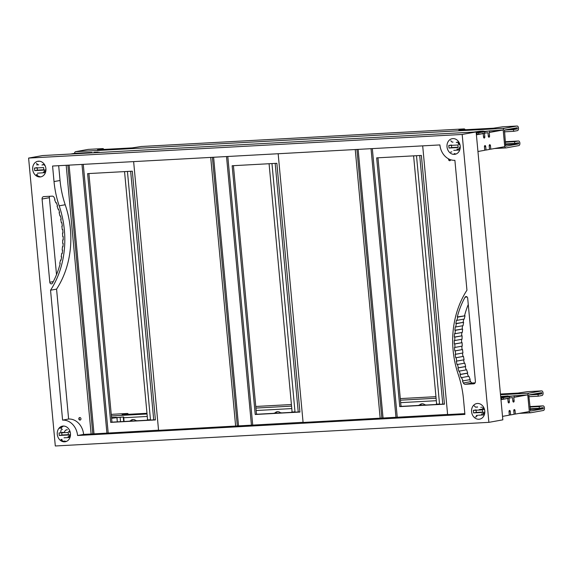 <?xml version="1.0" encoding="UTF-8"?>
<svg xmlns="http://www.w3.org/2000/svg" width="572" height="572" viewBox="0 0 572 572"><rect width="100%" height="100%" fill="white"/><g stroke="black" fill="none" stroke-linecap="round" stroke-linejoin="round"><path stroke-width="0.86" d="M37.895 161.261A7.936 6.592 -100.2 0 0 32.754 169.834A7.936 6.592 -100.2 0 0 40.033 176.955A7.936 6.592 79.8 0 1 32.747 169.834A7.936 6.592 79.8 0 1 37.895 161.261A7.936 6.592 79.8 0 1 38.574 161.182A7.936 6.592 79.8 0 1 45.86 168.304A7.936 6.592 79.8 0 1 40.712 176.877A7.936 6.592 79.8 0 1 40.033 176.955A7.936 6.592 -100.2 0 0 40.712 176.877M452.202 138.681A7.936 6.592 -100.2 0 0 447.061 147.254A7.936 6.592 -100.2 0 0 454.347 154.376A7.936 6.592 79.8 0 1 447.061 147.254A7.936 6.592 79.8 0 1 452.202 138.681A7.936 6.592 79.8 0 1 452.881 138.603A7.936 6.592 79.8 0 1 460.167 145.724A7.936 6.592 79.8 0 1 455.019 154.297A7.936 6.592 79.8 0 1 454.347 154.376A7.936 6.592 -100.2 0 0 455.019 154.297M62.47 426.133A7.936 6.592 -100.2 0 0 57.322 434.706A7.936 6.592 -100.2 0 0 64.607 441.827A7.936 6.592 79.8 0 1 57.322 434.706A7.936 6.592 79.8 0 1 62.47 426.133A7.936 6.592 79.8 0 1 63.142 426.054A7.936 6.592 79.8 0 1 70.427 433.176A7.936 6.592 79.8 0 1 65.279 441.748A7.936 6.592 79.8 0 1 64.607 441.827A7.936 6.592 -100.2 0 0 65.279 441.748M60.725 432.647A7.936 6.592 79.8 0 1 61.247 429.765A7.936 6.592 -100.2 0 0 60.725 432.647M476.776 403.553A7.936 6.592 -100.2 0 0 471.628 412.126A7.936 6.592 -100.2 0 0 478.914 419.247A7.936 6.592 79.8 0 1 471.628 412.126A7.936 6.592 79.8 0 1 476.776 403.553A7.936 6.592 79.8 0 1 477.448 403.474A7.936 6.592 79.8 0 1 484.734 410.596A7.936 6.592 79.8 0 1 479.586 419.169A7.936 6.592 79.8 0 1 478.914 419.247A7.936 6.592 -100.2 0 0 479.586 419.169M80.008 420.077A1.273 1.058 79.8 0 1 79.78 417.539A1.273 1.058 79.8 0 1 80.008 420.077M80.273 420.02A1.273 1.058 79.8 0 1 79.83 417.539M450.693 159.76A1.273 1.058 79.8 0 1 449.764 160.718A1.273 1.058 79.8 0 1 448.648 158.909M450.028 160.66A1.273 1.058 79.8 0 1 448.92 159.045M42.979 164.55A3.94 3.275 79.8 0 1 45.252 166.03M91.12 434.012L66.188 165.287L91.12 434.012L83.605 434.427L77.578 435.507A16.216 13.478 -100.2 0 0 62.591 420.12L50.543 290.218A87.609 72.801 -100.2 0 0 59.173 205.834L65.201 204.747A87.609 72.801 79.8 0 1 56.571 289.132L68.619 419.033A16.216 13.478 79.8 0 1 83.605 434.427M69.083 165.129L94.008 433.855L91.112 434.026M92.807 434.041L67.868 165.194M58.673 165.701L60.046 180.495A90.19 74.946 -100.2 0 0 65.201 204.747M158.551 430.18L94.008 433.855M106.921 433.154L81.989 164.429M59.173 205.834A90.19 74.946 -100.2 0 1 54.018 181.574L52.581 166.03L439.911 144.923A16.216 13.478 -100.2 0 0 454.89 160.31L466.945 290.211A87.609 72.801 -100.2 0 0 458.308 374.596A90.19 74.946 -100.2 0 1 463.463 398.856L464.907 414.4L77.578 435.507M464.836 413.649L447.619 414.586L422.687 145.86M447.604 414.428L303.088 422.465L278.164 153.739M303.074 422.3L158.566 430.337L133.633 161.611M235.643 426.14L210.718 157.414L235.635 426.154M237.33 426.169L212.391 157.321M213.606 157.257L238.538 425.983M251.444 425.275L226.519 156.549M380.173 418.261L355.241 149.535L380.166 418.275M381.86 418.289L356.921 149.442M358.129 149.378L383.061 418.103M83.276 164.357L108.187 432.925M155.405 419.934L132.325 171.185L87.616 173.623L110.696 422.372L155.405 419.934M88.903 173.552L111.962 422.143L110.696 422.372M111.962 422.143L155.391 419.776M227.799 156.478L252.717 425.046M299.928 412.062L276.855 163.306L232.146 165.744L255.219 414.493L299.928 412.062M395.974 417.403L371.042 148.677M233.426 165.673L256.492 414.264L255.219 414.493M256.492 414.264L299.914 411.897M372.329 148.606L397.24 417.174M444.451 404.182L421.378 155.434L376.669 157.872L399.749 406.62L444.451 404.182M377.956 157.8L401.015 406.392L399.749 406.62M401.015 406.392L444.437 404.025M476.133 131.939L42.557 155.563L28.6 158.079L55.305 445.981L488.888 422.351L502.838 419.841L476.133 131.939L462.176 134.449L488.888 422.351M462.898 380.745A73.974 61.469 79.8 0 1 461.611 377.591L461.175 377.799A72.065 59.881 79.8 0 1 459.981 374.567L460.417 374.381A75.683 62.891 79.8 0 1 459.345 371.114L458.894 371.278A85.342 70.921 79.8 0 1 457.915 367.953L458.365 367.81A69.934 58.115 79.8 0 1 457.514 364.464L457.049 364.586A66.309 55.098 79.8 0 1 456.313 361.189L456.778 361.089A74.953 62.284 79.8 0 1 456.149 357.7L455.684 357.772A76.183 63.306 79.8 0 1 455.169 354.34L455.641 354.29A83.755 69.598 79.8 0 1 455.248 350.865L454.776 350.886A91.777 76.269 79.8 0 1 454.49 347.433L454.969 347.418A98.834 82.132 79.8 0 1 454.804 343.979L454.325 343.965A116.474 96.79 79.8 0 1 454.275 340.512L454.754 340.54A109.624 91.091 79.8 0 1 454.826 337.123L454.347 337.072A88.131 73.237 79.8 0 1 454.54 333.64L455.019 333.719A114.436 95.095 79.8 0 1 455.326 330.337L454.854 330.237A90.784 75.44 79.8 0 1 455.283 326.855L455.762 326.977A101.594 84.42 79.8 0 1 456.306 323.652L455.834 323.502A113.349 94.194 79.8 0 1 456.499 320.191L456.957 320.363A91.727 76.226 79.8 0 1 457.736 317.124L457.278 316.931A85.064 70.685 79.8 0 1 465.015 297.276A1.73 1.437 79.8 0 1 467.681 298.191L475.403 381.417A2.317 1.923 79.8 0 1 473.888 383.805A2.317 1.923 79.8 0 1 473.695 383.826L465.272 384.284A2.324 1.931 79.8 0 1 463.37 382.99A90.769 75.425 79.8 0 1 462.476 380.981L469.769 379.665A90.769 75.425 -100.2 0 0 470.663 381.674A2.324 1.931 -100.2 0 0 472.565 382.975L475.146 382.832M457.278 316.931L465.029 315.815A91.727 76.226 -100.2 0 0 464.249 319.047L456.957 320.363M468.268 304.468A85.064 70.685 -100.2 0 0 464.571 315.615M457.736 317.124L465.029 315.815M455.834 323.502L463.599 322.336A101.594 84.42 -100.2 0 0 463.055 325.668L455.762 326.977M463.735 319.14A113.349 94.194 -100.2 0 0 463.127 322.193M456.306 323.652L463.599 322.336M454.854 330.237L462.619 329.022A114.436 95.095 -100.2 0 0 462.319 332.411L455.019 333.719M462.548 325.761A90.784 75.44 -100.2 0 0 462.147 328.921M455.326 330.337L462.619 329.022M454.347 337.072L462.119 335.807A109.624 91.091 -100.2 0 0 462.047 339.232L454.754 340.54M461.818 332.496A88.131 73.237 -100.2 0 0 461.64 335.757M454.826 337.123L462.119 335.807M454.325 343.965L462.097 342.664A98.834 82.132 -100.2 0 0 462.262 346.103L454.969 347.418M461.568 339.318A116.474 96.79 -100.2 0 0 461.618 342.657M454.804 343.979L462.097 342.664M454.776 350.886L462.541 349.549A83.755 69.598 -100.2 0 0 462.934 352.974L455.641 354.29M461.79 346.189A91.777 76.269 -100.2 0 0 462.069 349.578M455.248 350.865L462.541 349.549M455.684 357.772L463.449 356.385A74.953 62.284 -100.2 0 0 464.071 359.781L463.606 359.874A66.309 55.098 -100.2 0 0 464.335 363.234M462.469 353.06A76.183 63.306 -100.2 0 0 462.977 356.456M456.149 357.7L463.449 356.385M456.778 361.089L464.071 359.781M456.313 361.189L463.606 359.874M457.514 364.464L464.807 363.156A69.934 58.115 -100.2 0 0 465.665 366.495L465.208 366.638A85.342 70.921 -100.2 0 0 466.166 369.884M458.365 367.81L465.665 366.495M457.915 367.953L465.208 366.638M459.345 371.114L466.638 369.798A75.683 62.891 -100.2 0 0 467.717 373.066L467.274 373.251A72.065 59.881 -100.2 0 0 468.418 376.362M460.417 374.381L467.717 373.066M459.981 374.567L467.274 373.251M461.611 377.591L468.904 376.276A73.974 61.469 -100.2 0 0 470.191 379.436M462.476 380.981L469.769 379.665M49.635 196.282A2.317 1.923 -100.2 0 0 49.378 197.697L56.514 274.653M61.847 226.14A83.755 69.598 79.8 0 1 62.241 229.565L62.713 229.544A91.777 76.269 79.8 0 1 62.991 232.997L62.52 233.011A98.834 82.132 79.8 0 1 62.684 236.45L63.163 236.465A116.474 96.79 79.8 0 1 63.213 239.918L62.734 239.89A109.624 91.091 79.8 0 1 62.663 243.307L63.142 243.365A88.131 73.237 79.8 0 1 62.949 246.789L62.462 246.711A114.436 95.095 79.8 0 1 62.162 250.093L62.634 250.193A90.784 75.44 79.8 0 1 62.198 253.575L61.726 253.453A101.594 84.42 79.8 0 1 61.183 256.778L61.647 256.928A113.349 94.194 79.8 0 1 60.989 260.239L60.525 260.067A91.727 76.226 79.8 0 1 59.753 263.306L60.21 263.499A85.064 70.685 79.8 0 1 52.474 283.154A1.73 1.437 79.8 0 1 49.8 282.239L42.078 199.013A2.317 1.923 79.8 0 1 43.601 196.625A2.317 1.923 79.8 0 1 43.794 196.604L52.216 196.146A2.324 1.931 79.8 0 1 54.118 197.44A90.769 75.425 79.8 0 1 55.012 199.449L54.59 199.685A73.974 61.469 79.8 0 1 55.877 202.845L56.313 202.631A72.065 59.881 79.8 0 1 57.507 205.87L57.064 206.056A75.683 62.891 79.8 0 1 58.144 209.316L58.594 209.152A85.342 70.921 79.8 0 1 59.567 212.477L59.116 212.62A69.934 58.115 79.8 0 1 59.974 215.966L60.432 215.844A66.309 55.098 79.8 0 1 61.175 219.24L60.711 219.341A74.953 62.284 79.8 0 1 61.333 222.73L61.805 222.658A76.183 63.306 79.8 0 1 62.312 226.09L61.847 226.14L62.312 226.054M60.525 260.067L61.047 259.974M61.726 253.453L62.234 253.36M62.462 246.711L62.956 246.618M62.734 239.89L63.213 239.804M62.52 233.011L62.991 232.926M59.974 215.966L60.439 215.88M58.144 209.316L58.616 209.23M55.877 202.845L56.363 202.753M56.571 289.132L50.543 290.218M62.591 420.12L68.619 419.033M462.176 134.449L28.6 158.079M502.531 397.583L506.106 397.14L502.531 397.583M500.943 399.413L507.786 398.448L500.972 399.678M502.516 416.373L509.33 415.15L509.016 411.697A1.158 0.643 -93.1 0 1 509.588 410.424A1.158 0.643 -93.1 0 1 510.281 411.468L510.603 414.922L514.092 414.292L513.77 410.839A1.158 0.643 -93.1 0 1 514.342 409.566A1.158 0.643 -93.1 0 1 515.036 410.61L515.358 414.064L529.314 411.554L527.763 394.852L513.813 397.368L524.245 395.216L514.035 395.774L500.822 398.076M500.679 396.525L508.015 395.931L500.7 396.789M500.757 397.368L507.664 396.653L500.722 397.032M500.707 396.861L527.763 394.852M512.541 397.597L506.935 398.341L512.541 397.597L512.862 401.051A1.158 0.643 -93.1 0 0 513.556 402.095A1.158 0.643 -93.1 0 0 514.128 400.822L512.848 400.893M508.058 396.46L508.015 395.931M506.649 396.539L506.613 396.181M502.988 396.739L502.952 396.382M509.059 396.403L509.023 396.046M513.813 397.368L514.128 400.822M509.051 398.219L509.373 401.68A1.158 0.643 -93.1 0 1 508.801 402.945A1.158 0.643 -93.1 0 1 508.108 401.909L507.786 398.448M514.078 414.135L515.358 414.064M509.316 414.993L510.603 414.922M501.48 398.041L501.594 399.299M503.367 398.977L503.246 397.719M514.149 397.039L514.035 395.774M111.583 418.068L123.645 416.945L111.604 418.239M117.36 417.396L117.389 417.753M111.54 417.539L116.345 417.274L114.986 417.882M114.951 417.524L111.561 417.832M116.345 417.274L116.395 417.803M94.015 152.76L96.446 152.324L94.18 152.274L98.034 152.059L96.132 152.645M70.599 154.04L74.431 153.346L91.777 152.402L86.365 153.174M86.343 153.017L85.056 153.246M91.777 152.402L91.82 152.881M82.933 153.368L72.723 153.918M477.956 132.711L481.531 132.268L477.956 132.711M476.376 134.542L483.211 133.576L476.397 134.806M477.949 151.501L484.763 150.279L484.441 146.825A1.158 0.643 -93.1 0 1 485.013 145.553A1.158 0.643 -93.1 0 1 485.714 146.596L486.028 150.05L489.518 149.421L489.196 145.967A1.158 0.643 -93.1 0 1 489.768 144.695A1.158 0.643 -93.1 0 1 490.469 145.738L490.79 149.192L504.74 146.682L503.188 129.98L489.239 132.497L499.678 130.345L489.46 130.902L476.247 133.204M473.831 132.06L479.586 131.267L483.44 131.06L475.947 131.946M476.183 132.497L483.097 131.782L476.154 132.161M476.14 131.989L503.188 129.98M487.973 132.718L482.36 133.462L487.973 132.718L488.288 136.179A1.158 0.643 -93.1 0 0 488.988 137.216A1.158 0.643 -93.1 0 0 489.56 135.95L488.273 136.022M483.49 131.589L483.44 131.06M482.074 131.667L482.046 131.31M478.414 131.867L478.385 131.51M484.484 131.531L484.455 131.174M489.239 132.497L489.56 135.95M484.484 133.347L484.806 136.808A1.158 0.643 -93.1 0 1 484.234 138.074A1.158 0.643 -93.1 0 1 483.533 137.03L483.211 133.576M489.503 149.263L490.79 149.192M484.749 150.121L486.028 150.05M476.905 133.169L477.019 134.427M478.793 134.105L478.678 132.847M489.582 132.168L489.46 130.902M34.706 170.613L34.47 168.075L43.622 167.575L43.858 170.113L34.706 170.613L37.38 170.127L37.18 167.946M45.417 172.608L37.423 173.187M37.502 174.481L36.358 174.682A7.936 6.592 -100.2 0 0 39.99 176.669M44.38 164.379L43.594 164.514M38.703 164.786L36.658 164.893L37.795 164.686L36.465 163.32M38.574 161.426A7.936 6.592 79.8 0 1 39.096 161.175M43.822 169.777L37.38 170.127M34.47 168.075L37.144 167.596M42.828 164.879L41.956 165.036M44.516 171.686A3.589 2.982 -100.2 0 0 45.495 170.885M45.209 169.877L44.359 170.034L44.494 171.507M449.013 148.034L448.777 145.495L457.929 145.002L458.165 147.533L449.013 148.034L451.687 147.547L451.487 145.367M460.195 147.998L459.509 147.29M453.753 150.357L459.731 150.028M451.808 151.902L450.664 152.102M454.297 154.09A7.936 6.592 -100.2 0 0 455.548 154.161M456.17 153.961A7.936 6.592 79.8 0 1 454.204 153.532M453.003 142.063L452.102 142.113L450.772 140.741M458.129 147.197L451.687 147.547M448.777 145.495L451.451 145.016M457.736 149.399A3.589 2.982 -100.2 0 0 459.817 147.605M459.666 144.208A3.589 2.982 -100.2 0 0 456.771 142.292M457.135 142.299L456.27 142.457M456.892 149.213L458.801 148.87M458.823 149.106A3.589 2.982 -100.2 0 0 459.802 148.305M459.445 143.808L458.351 144.008L458.222 142.642M459.502 144.437L458.88 144.552M59.273 435.485L59.045 432.947L68.197 432.446L68.433 434.985L59.273 435.485L61.955 434.999L61.747 432.818M62.069 439.353L60.932 439.553A7.936 6.592 -100.2 0 0 65.809 441.613A7.936 6.592 -100.2 0 0 65.88 441.605M69.541 432.21L70.213 432.089M70.463 435.449L69.777 434.741L68.933 434.906L69.069 436.379M64.014 437.802L69.991 437.48M66.431 441.412A7.936 6.592 79.8 0 1 64.472 440.983M62.369 429.558L61.04 428.192A7.936 6.592 79.8 0 1 63.149 426.297M63.077 426.054A7.936 6.592 -100.2 0 0 59.896 428.399M68.397 434.648L61.955 434.999M61.719 432.468L63.456 432.375M66.724 429.779A3.589 2.982 -100.2 0 0 64.429 432.318M67.403 429.751L66.531 429.908M69.083 436.558A3.589 2.982 -100.2 0 0 70.07 435.757M69.705 431.259L68.611 431.46M69.763 431.889L69.141 432.003M482.739 412.405L473.587 412.905L476.262 412.419L476.026 409.888L473.351 410.367L482.503 409.874L482.739 412.405M483.848 409.631L484.52 409.509M484.77 412.87L484.084 412.162M475.239 416.981L476.383 416.773L477.448 415.272L476.304 415.479M478.321 415.229L484.298 414.9M477.584 407.078L475.532 407.185L474.202 405.82M477.577 406.935L475.532 407.185M482.704 412.069L476.262 412.419M473.587 412.905L473.351 410.367M481.71 407.171L480.837 407.328M479.179 409.659L483.033 408.966M481.467 414.085L483.369 413.742M483.769 413.913L483.39 413.978A3.589 2.982 -100.2 0 0 484.377 413.177M484.012 408.68L482.918 408.88L482.789 407.514M484.076 409.309L483.447 409.423M483.376 413.799L483.24 412.326M483.19 409.109L480.566 409.581M502.738 126.805A2.317 1.28 86.9 0 0 502.645 126.805A2.317 1.28 86.9 0 0 502.559 126.812L493.529 128.2L458.844 130.087L461.633 129.286L461.697 129.937M461.633 129.286L462.119 129.258L462.176 129.908M462.119 129.258L464.021 128.915A2.317 1.28 -93.1 0 1 464.106 128.907A2.317 1.28 -93.1 0 1 465.165 129.744M517.174 127.756L504.49 130.037L505.612 145.645L505.963 146.167L518.668 143.879L518.582 142.721L514.757 143.415L514.593 141.684L518.404 140.998A2.317 1.28 -93.1 0 1 518.489 140.991A2.317 1.28 -93.1 0 1 519.891 143.15A2.317 1.28 -93.1 0 1 518.825 145.603L506.141 147.891A2.317 1.28 -93.1 0 1 506.056 147.898A2.317 1.28 -93.1 0 1 504.661 145.817L503.274 130.845A2.317 1.28 -93.1 0 1 504.325 128.314L517.009 126.026A2.317 1.28 -93.1 0 1 517.102 126.019A2.317 1.28 -93.1 0 1 518.504 128.185A2.317 1.28 -93.1 0 1 517.438 130.638L513.635 131.317L513.477 129.594L517.281 128.907L517.174 127.756M504.332 131.825L513.635 131.317M504.39 130.087L513.477 129.594M505.455 143.922L514.757 143.415M141.42 146.496A2.317 1.28 86.9 0 0 141.334 146.496A2.317 1.28 86.9 0 0 141.241 146.504L132.211 147.891L97.526 149.778L100.801 148.949L100.865 149.599M100.322 148.977L100.379 149.628M100.801 148.949L102.703 148.606A2.317 1.28 -93.1 0 1 102.788 148.598A2.317 1.28 -93.1 0 1 103.854 149.435M505.291 142.192L514.593 141.684M88.424 149.385A2.317 1.28 86.9 0 0 88.338 149.385A2.317 1.28 86.9 0 0 88.252 149.392L75.568 151.68A2.317 1.28 86.9 0 0 74.524 153.339M130.201 420.978A3.94 3.275 -100.2 0 0 129.794 421.171M129.108 421.207A3.94 3.275 79.8 0 1 129.722 421.021A3.94 3.275 79.8 0 1 129.823 421.006A3.94 3.275 79.8 0 1 130.287 420.978L131.238 420.806A5.212 4.333 -100.2 0 1 133.061 419.548M130.287 420.978A5.212 4.333 79.8 0 1 132.575 419.598A5.212 4.333 79.8 0 1 135.986 420.67A3.94 3.275 79.8 0 1 137.201 420.77M256.478 414.099A3.94 3.275 79.8 0 1 257.636 414.207M274.732 413.106A3.94 3.275 -100.2 0 0 274.317 413.291M273.63 413.334A3.94 3.275 79.8 0 1 274.245 413.148A3.94 3.275 79.8 0 1 274.345 413.127A3.94 3.275 79.8 0 1 274.817 413.106L275.768 412.934A5.212 4.333 -100.2 0 1 277.584 411.668M274.817 413.106A5.212 4.333 79.8 0 1 277.105 411.726A5.212 4.333 79.8 0 1 280.516 412.791A3.94 3.275 79.8 0 1 281.724 412.891M401.001 406.22A3.94 3.275 79.8 0 1 402.166 406.327M419.255 405.226A3.94 3.275 -100.2 0 0 418.84 405.419M418.161 405.455A3.94 3.275 79.8 0 1 418.768 405.269A3.94 3.275 79.8 0 1 418.876 405.255A3.94 3.275 79.8 0 1 419.34 405.226L420.291 405.055A5.212 4.333 -100.2 0 1 422.107 403.796M419.34 405.226A5.212 4.333 79.8 0 1 421.628 403.846A5.212 4.333 79.8 0 1 425.039 404.919A3.94 3.275 79.8 0 1 426.254 405.012M527.305 391.677A2.317 1.28 86.9 0 0 527.22 391.677A2.317 1.28 86.9 0 0 527.134 391.691L518.103 393.071L500.443 394.036M541.741 392.628L529.057 394.909L528.793 395.545L530.53 411.039L543.243 408.751L543.157 407.593L539.324 408.286L539.167 406.556L542.971 405.87A2.317 1.28 -93.1 0 1 543.057 405.863A2.317 1.28 -93.1 0 1 544.458 408.029A2.317 1.28 -93.1 0 1 543.4 410.481L530.716 412.762A2.317 1.28 -93.1 0 1 530.63 412.769A2.317 1.28 -93.1 0 1 529.236 410.689L527.842 395.717A2.317 1.28 -93.1 0 1 528.9 393.186L541.584 390.898A2.317 1.28 -93.1 0 1 541.67 390.891A2.317 1.28 -93.1 0 1 543.071 393.057A2.317 1.28 -93.1 0 1 542.013 395.509L538.209 396.189L538.045 394.466L541.848 393.779L541.741 392.628M528.9 396.696L538.209 396.189M528.964 394.959L538.045 394.466M530.022 408.794L539.324 408.286M146.968 413.299L122.101 414.65L125.375 413.821L125.432 414.471M124.889 413.849L124.953 414.5M125.375 413.821L127.277 413.477A2.317 1.28 -93.1 0 1 127.363 413.47A2.317 1.28 -93.1 0 1 128.421 414.307M529.865 407.064L539.167 406.556M112.999 414.257A2.317 1.28 86.9 0 0 112.913 414.257A2.317 1.28 86.9 0 0 112.82 414.264L111.261 414.55M438.288 404.361L439.553 404.29M438.259 404.097L436.136 404.211L439.525 403.961L416.495 155.698M413.606 155.856L436.636 404.118M418.833 135.056L444.844 133.641M443.886 133.691L419.798 135.006M293.758 412.233L295.03 412.169M293.736 411.969L291.606 412.083L294.995 411.84L271.965 163.578M269.076 163.735L292.106 411.997M274.31 142.936L300.321 141.52M299.356 141.57L275.268 142.886M149.235 420.113L150.5 420.041M149.206 419.848L147.083 419.962L150.472 419.712L127.442 171.45M124.553 171.607L147.583 419.869M129.78 150.808L155.791 149.392M154.833 149.449L130.745 150.758M465.015 297.276L467.052 296.904M463.37 382.99L470.663 381.674M465.272 384.284L472.565 382.975M473.695 383.826L474.081 383.755M42.078 199.013L49.378 197.697M49.8 282.239L53.296 281.61M54.018 181.574L60.046 180.495M509.373 401.68L508.093 401.744M513.763 410.682L515.036 410.61M509.001 411.533L510.281 411.468M123.266 417.052L123.681 421.507M116.967 417.946L117.324 421.85M120.156 417.617L120.535 421.678M484.806 136.808L483.519 136.872M489.189 145.81L490.469 145.738M484.434 146.661L485.714 146.596M502.559 126.812L517.009 126.026M507.957 129.415L517.281 128.907M505.512 144.594L518.668 143.879M518.489 140.991L505.248 141.713L518.404 140.998M141.241 146.504L464.021 128.915M494.487 148.527L505.97 147.898M88.252 149.392L102.703 148.606M75.568 151.68L504.325 128.314M527.134 391.691L541.584 390.898M532.525 394.287L541.848 393.779M530.087 409.466L543.243 408.751M543.057 405.863L529.822 406.585L542.971 405.87M291.413 404.526L255.77 406.47L291.413 404.533M400.293 398.598L435.943 396.661L400.293 398.598M519.061 413.399L530.537 412.769M112.82 414.264L127.277 413.477M111.39 415.937L147.033 413.992M255.913 408.065L291.563 406.12M400.443 400.185L436.086 398.241M500.507 394.73L528.9 393.186M123.33 417.76L147.261 416.459M256.142 410.524L291.791 408.58M400.672 402.645L436.314 400.707M419.705 155.527L442.764 404.118M275.175 163.399L298.241 411.99M130.652 171.278L153.711 419.869M509.373 397.897L509.273 396.846M124.067 421.485L123.645 416.945M99.113 152.481L99.078 152.073M484.806 133.026L484.706 131.975M42.156 164.908L43.479 164.665M43.429 171.972L44.752 171.736M456.463 142.328L457.786 142.092M67.996 436.844L69.319 436.608M517.102 126.019L502.645 126.805M464.106 128.907L141.334 146.496M102.788 148.598L88.338 149.385M506.056 147.898L494.444 148.534M541.67 390.891L527.22 391.677M127.363 413.47L112.913 414.257M530.63 412.769L519.019 413.406"/></g></svg>
